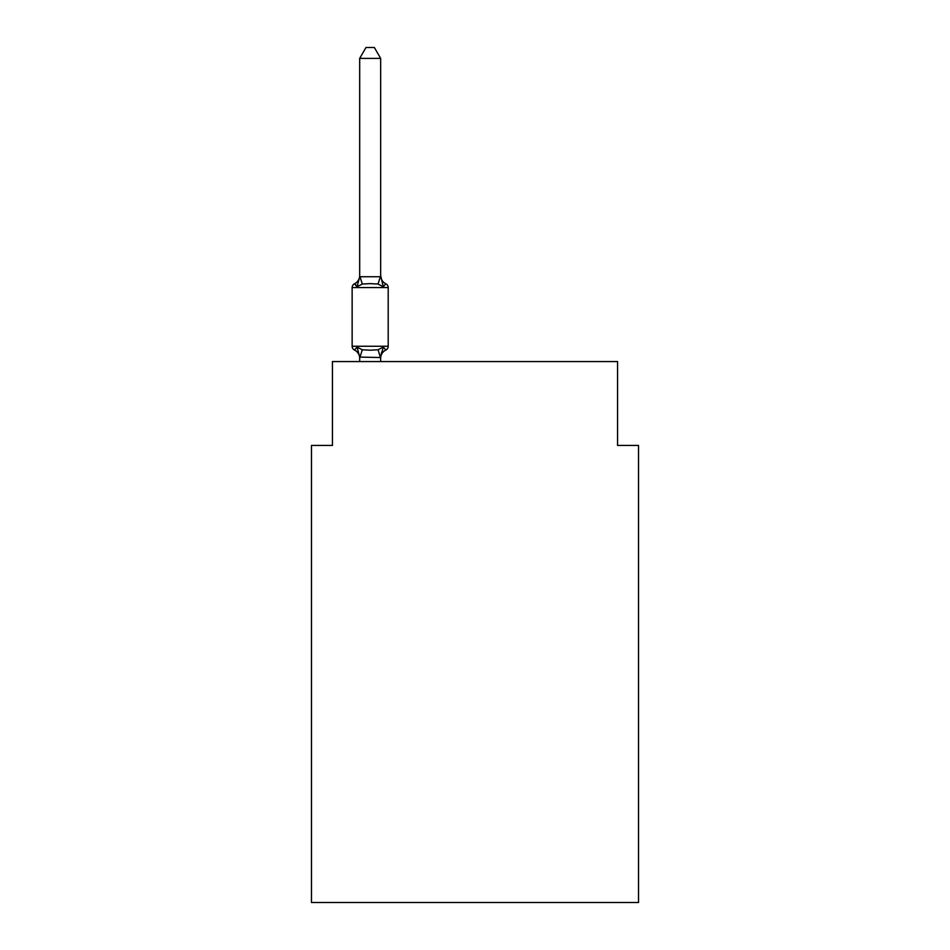<?xml version="1.0" encoding="UTF-8"?>
<svg xmlns="http://www.w3.org/2000/svg" width="950" height="950" viewBox="0 0 950 950"><rect width="100%" height="100%" fill="white"/><g stroke="black" fill="none" stroke-linecap="round" stroke-linejoin="round"><path stroke-width="1.43" d="M638.531 902.5L638.531 445.443L617.571 445.443L617.571 361.57L332.429 361.57L332.429 445.443L311.469 445.443L311.469 902.5L638.531 902.5M354.492 350.039A4.192 4.192 0 0 1 352.141 346.263A4.192 4.192 0 0 0 354.492 350.039A4.192 4.192 0 0 1 352.141 346.263A4.192 4.192 0 0 0 354.492 350.039A4.192 4.192 0 0 1 352.141 346.263A4.192 4.192 0 0 0 354.492 350.039A4.192 4.192 0 0 1 352.141 346.263A4.192 4.192 0 0 0 354.492 350.039A4.192 4.192 0 0 1 352.141 346.263A4.192 4.192 0 0 0 354.492 350.039A4.192 4.192 0 0 1 352.141 346.263A4.192 4.192 0 0 0 354.492 350.039A4.192 4.192 0 0 1 352.141 346.263A4.192 4.192 0 0 0 354.492 350.039A4.192 4.192 0 0 1 352.141 346.263A4.192 4.192 0 0 0 354.492 350.039A4.192 4.192 0 0 1 352.141 346.263A4.192 4.192 0 0 0 354.492 350.039A4.192 4.192 0 0 1 352.141 346.263A4.192 4.192 0 0 0 354.492 350.039A4.192 4.192 0 0 1 352.141 346.263A4.192 4.192 0 0 0 354.492 350.039A4.192 4.192 0 0 1 352.141 346.263A4.192 4.192 0 0 0 354.492 350.039A4.192 4.192 0 0 1 352.141 346.263A4.192 4.192 0 0 0 354.492 350.039A4.192 4.192 0 0 1 352.141 346.263A4.192 4.192 0 0 0 354.492 350.039A4.192 4.192 0 0 1 352.141 346.263A4.192 4.192 0 0 0 354.492 350.039A4.192 4.192 0 0 1 352.141 346.263A4.192 4.192 0 0 0 354.492 350.039A4.192 4.192 0 0 1 352.141 346.263A4.192 4.192 0 0 0 354.492 350.039A4.192 4.192 0 0 1 352.141 346.263A4.192 4.192 0 0 0 354.492 350.039A4.192 4.192 0 0 1 352.141 346.263A4.192 4.192 0 0 0 354.492 350.039A4.192 4.192 0 0 1 352.141 346.263A4.192 4.192 0 0 0 354.492 350.039A4.192 4.192 0 0 1 352.141 346.263A4.192 4.192 0 0 0 354.492 350.039L357.069 347.082L354.492 350.039A4.192 4.192 0 0 1 352.141 346.263A4.192 4.192 0 0 0 354.492 350.039A4.192 4.192 0 0 1 352.141 346.263A4.192 4.192 0 0 0 354.492 350.039A4.192 4.192 0 0 1 352.141 346.263A4.192 4.192 0 0 0 354.492 350.039A4.192 4.192 0 0 1 352.141 346.263A4.192 4.192 0 0 0 354.492 350.039A4.192 4.192 0 0 1 352.141 346.263A4.192 4.192 0 0 0 354.492 350.039A4.192 4.192 0 0 1 352.141 346.263A4.192 4.192 0 0 0 354.492 350.039A4.192 4.192 0 0 1 352.141 346.263A4.192 4.192 0 0 0 354.492 350.039A4.192 4.192 0 0 1 352.141 346.263A4.192 4.192 0 0 0 354.492 350.039A4.192 4.192 0 0 1 352.141 346.263A4.192 4.192 0 0 0 354.492 350.039A4.192 4.192 0 0 1 352.141 346.263A4.192 4.192 0 0 0 354.492 350.039A4.192 4.192 0 0 1 352.141 346.263A4.192 4.192 0 0 0 354.492 350.039A4.192 4.192 0 0 1 352.141 346.263A4.192 4.192 0 0 0 354.492 350.039A4.192 4.192 0 0 1 352.141 346.263A4.192 4.192 0 0 0 354.492 350.039A4.192 4.192 0 0 1 352.141 346.263A4.192 4.192 0 0 0 354.492 350.039A4.192 4.192 0 0 1 352.141 346.263A4.192 4.192 0 0 0 354.492 350.039A4.192 4.192 0 0 1 352.141 346.263A4.192 4.192 0 0 0 354.492 350.039A4.192 4.192 0 0 1 352.141 346.263A4.192 4.192 0 0 0 354.492 350.039A4.192 4.192 0 0 1 352.141 346.263A4.192 4.192 0 0 0 354.492 350.039A4.192 4.192 0 0 1 352.141 346.263A4.192 4.192 0 0 0 354.492 350.039A4.192 4.192 0 0 1 352.141 346.263A4.192 4.192 0 0 0 354.492 350.039A4.192 4.192 0 0 1 352.141 346.263A4.192 4.192 0 0 0 354.492 350.039A4.192 4.192 0 0 1 352.141 346.263A4.192 4.192 0 0 0 354.492 350.039A4.192 4.192 0 0 1 352.141 346.263A4.192 4.192 0 0 0 354.492 350.039A4.192 4.192 0 0 1 352.141 346.263A4.192 4.192 0 0 0 354.492 350.039A4.192 4.192 0 0 1 352.141 346.263A4.192 4.192 0 0 0 354.492 350.039L357.069 347.082L354.492 350.039A4.192 4.192 0 0 1 352.141 346.263A4.192 4.192 0 0 0 354.492 350.039L357.069 347.082L354.492 350.039L357.069 347.082L354.492 350.039L357.069 347.082L354.492 350.039L357.069 347.082L354.492 350.039L357.069 347.082L354.492 350.039L357.069 347.082L354.492 350.039L357.069 347.082L354.492 350.039L357.069 347.082L354.492 350.039L357.069 347.082L354.492 350.039L357.069 347.082L354.492 350.039L357.069 347.082L354.492 350.039L357.069 347.082L354.492 350.039L357.069 347.082L354.492 350.039L357.069 347.082L354.492 350.039L357.069 347.082L354.492 350.039L357.069 347.082L354.492 350.039L357.069 347.082L354.492 350.039L357.069 347.082L354.492 350.039L357.069 347.082L354.492 350.039L357.069 347.082L354.492 350.039L357.069 347.082L354.492 350.039L357.069 347.082L354.492 350.039L357.069 347.082L362.306 349.79L370.168 350.206L378.029 349.79L383.277 347.082L385.843 350.039A4.192 4.192 0 0 0 388.206 346.263A4.192 4.192 0 0 1 385.843 350.039L383.277 347.082L385.843 350.039A4.192 4.192 0 0 0 388.206 346.263A4.192 4.192 0 0 1 385.843 350.039L383.277 347.082L385.843 350.039A4.192 4.192 0 0 0 388.206 346.263A4.192 4.192 0 0 1 385.843 350.039L383.277 347.082L385.843 350.039A4.192 4.192 0 0 0 388.206 346.263A4.192 4.192 0 0 1 385.843 350.039L383.277 347.082L385.843 350.039A4.192 4.192 0 0 0 388.206 346.263A4.192 4.192 0 0 1 385.843 350.039L383.277 347.082L385.843 350.039A4.192 4.192 0 0 0 388.206 346.263A4.192 4.192 0 0 1 385.843 350.039L383.277 347.082L385.843 350.039A4.192 4.192 0 0 0 388.206 346.263A4.192 4.192 0 0 1 385.843 350.039L383.277 347.082L385.843 350.039A4.192 4.192 0 0 0 388.206 346.263A4.192 4.192 0 0 1 385.843 350.039L383.277 347.082L385.843 350.039A4.192 4.192 0 0 0 388.206 346.263A4.192 4.192 0 0 1 385.843 350.039L383.277 347.082L385.843 350.039A4.192 4.192 0 0 0 388.206 346.263A4.192 4.192 0 0 1 385.843 350.039L383.277 347.082L385.843 350.039A4.192 4.192 0 0 0 388.206 346.263A4.192 4.192 0 0 1 385.843 350.039L383.277 347.082L385.843 350.039A4.192 4.192 0 0 0 388.206 346.263A4.192 4.192 0 0 1 385.843 350.039L383.277 347.082L385.843 350.039A4.192 4.192 0 0 0 388.206 346.263A4.192 4.192 0 0 1 385.843 350.039L383.277 347.082L385.843 350.039A4.192 4.192 0 0 0 388.206 346.263A4.192 4.192 0 0 1 385.843 350.039L383.277 347.082L385.843 350.039A4.192 4.192 0 0 0 388.206 346.263A4.192 4.192 0 0 1 385.843 350.039L383.277 347.082L385.843 350.039A4.192 4.192 0 0 0 388.206 346.263A4.192 4.192 0 0 1 385.843 350.039L383.277 347.082L385.843 350.039A4.192 4.192 0 0 0 388.206 346.263A4.192 4.192 0 0 1 385.843 350.039L383.277 347.082L385.843 350.039A4.192 4.192 0 0 0 388.206 346.263A4.192 4.192 0 0 1 385.843 350.039L383.277 347.082L385.843 350.039A4.192 4.192 0 0 0 388.206 346.263A4.192 4.192 0 0 1 385.843 350.039L383.277 347.082L385.843 350.039A4.192 4.192 0 0 0 388.206 346.263A4.192 4.192 0 0 1 385.843 350.039L383.277 347.082L385.843 350.039A4.192 4.192 0 0 0 388.206 346.263A4.192 4.192 0 0 1 385.843 350.039L383.277 347.082L385.843 350.039A4.192 4.192 0 0 0 388.206 346.263A4.192 4.192 0 0 1 385.843 350.039L383.277 347.082L385.843 350.039A4.192 4.192 0 0 0 388.206 346.263A4.192 4.192 0 0 1 385.843 350.039L383.277 347.082L385.843 350.039A4.192 4.192 0 0 0 388.206 346.263A4.192 4.192 0 0 1 385.843 350.039L383.277 347.082L385.843 350.039A4.192 4.192 0 0 0 388.206 346.263A4.192 4.192 0 0 1 385.843 350.039L383.277 347.082L385.843 350.039A4.192 4.192 0 0 0 388.206 346.263A4.192 4.192 0 0 1 385.843 350.039L383.277 347.082L385.843 350.039A4.192 4.192 0 0 0 388.206 346.263A4.192 4.192 0 0 1 385.843 350.039L383.277 347.082L385.843 350.039A4.192 4.192 0 0 0 388.206 346.263A4.192 4.192 0 0 1 385.843 350.039L383.277 347.082L385.843 350.039A4.192 4.192 0 0 0 388.206 346.263A4.192 4.192 0 0 1 385.843 350.039L383.277 347.082L385.843 350.039A4.192 4.192 0 0 0 388.206 346.263A4.192 4.192 0 0 1 385.843 350.039L383.277 347.082L385.843 350.039A4.192 4.192 0 0 0 388.206 346.263A4.192 4.192 0 0 1 385.843 350.039L383.277 347.082L385.843 350.039A4.192 4.192 0 0 0 388.206 346.263A4.192 4.192 0 0 1 385.843 350.039L383.277 347.082L385.843 350.039A4.192 4.192 0 0 0 388.206 346.263A4.192 4.192 0 0 1 385.843 350.039L383.277 347.082L385.843 350.039A4.192 4.192 0 0 0 388.206 346.263A4.192 4.192 0 0 1 385.843 350.039L383.277 347.082L385.843 350.039A4.192 4.192 0 0 0 388.206 346.263A4.192 4.192 0 0 1 385.843 350.039L383.277 347.082L385.843 350.039A4.192 4.192 0 0 0 388.206 346.263A4.192 4.192 0 0 1 385.843 350.039L383.277 347.082L385.843 350.039A4.192 4.192 0 0 0 388.206 346.263A4.192 4.192 0 0 1 385.843 350.039L383.277 347.082L385.843 350.039A4.192 4.192 0 0 0 388.206 346.263A4.192 4.192 0 0 1 385.843 350.039L383.277 347.082L385.843 350.039A4.192 4.192 0 0 0 388.206 346.263A4.192 4.192 0 0 1 385.843 350.039L383.277 347.082L385.843 350.039A4.192 4.192 0 0 0 388.206 346.263A4.192 4.192 0 0 1 385.843 350.039L383.277 347.082L385.843 350.039A4.192 4.192 0 0 0 388.206 346.263A4.192 4.192 0 0 1 385.843 350.039L383.277 347.082L385.843 350.039A4.192 4.192 0 0 0 388.206 346.263A4.192 4.192 0 0 1 385.843 350.039L383.277 347.082L385.843 350.039A4.192 4.192 0 0 0 388.206 346.263A4.192 4.192 0 0 1 385.843 350.039L383.277 347.082L385.843 350.039A4.192 4.192 0 0 0 388.206 346.263A4.192 4.192 0 0 1 385.843 350.039L383.277 347.082L385.843 350.039A4.192 4.192 0 0 0 388.206 346.263A4.192 4.192 0 0 1 385.843 350.039L383.277 347.082L385.843 350.039A4.192 4.192 0 0 0 388.206 346.263A4.192 4.192 0 0 1 385.843 350.039L383.277 347.082L385.843 350.039A4.192 4.192 0 0 0 388.206 346.263A4.192 4.192 0 0 1 385.843 350.039L383.277 347.082L380.487 357.532L359.682 357.093L359.682 358.328A9.227 9.227 0 0 0 354.492 350.039L357.069 347.082L359.682 357.093M380.653 275.5A9.227 9.227 0 0 0 385.843 283.789L383.277 286.746L378.029 284.05L370.168 283.623L362.306 284.05L357.069 286.746L354.492 283.789A4.192 4.192 0 0 0 352.141 287.565A4.192 4.192 0 0 1 354.492 283.789L355.692 284.371L354.492 283.789A4.192 4.192 0 0 0 352.141 287.565A4.192 4.192 0 0 1 354.492 283.789A4.192 4.192 0 0 0 352.141 287.565A4.192 4.192 0 0 1 354.492 283.789L355.692 284.371L354.492 283.789A4.192 4.192 0 0 0 352.141 287.565A4.192 4.192 0 0 1 354.492 283.789A4.192 4.192 0 0 0 352.141 287.565A4.192 4.192 0 0 1 354.492 283.789L355.692 284.371L354.492 283.789A4.192 4.192 0 0 0 352.141 287.565A4.192 4.192 0 0 1 354.492 283.789A4.192 4.192 0 0 0 352.141 287.565A4.192 4.192 0 0 1 354.492 283.789L355.692 284.371L354.492 283.789A4.192 4.192 0 0 0 352.141 287.565A4.192 4.192 0 0 1 354.492 283.789A4.192 4.192 0 0 0 352.141 287.565A4.192 4.192 0 0 1 354.492 283.789L355.692 284.371L354.492 283.789A4.192 4.192 0 0 0 352.141 287.565A4.192 4.192 0 0 1 354.492 283.789A4.192 4.192 0 0 0 352.141 287.565A4.192 4.192 0 0 1 354.492 283.789L355.692 284.371L354.492 283.789A4.192 4.192 0 0 0 352.141 287.565A4.192 4.192 0 0 1 354.492 283.789A4.192 4.192 0 0 0 352.141 287.565A4.192 4.192 0 0 1 354.492 283.789L355.692 284.371L354.492 283.789A4.192 4.192 0 0 0 352.141 287.565A4.192 4.192 0 0 1 354.492 283.789A4.192 4.192 0 0 0 352.141 287.565A4.192 4.192 0 0 1 354.492 283.789L355.692 284.371L354.492 283.789A4.192 4.192 0 0 0 352.141 287.565A4.192 4.192 0 0 1 354.492 283.789A4.192 4.192 0 0 0 352.141 287.565A4.192 4.192 0 0 1 354.492 283.789L355.692 284.371L354.492 283.789A4.192 4.192 0 0 0 352.141 287.565A4.192 4.192 0 0 1 354.492 283.789A4.192 4.192 0 0 0 352.141 287.565A4.192 4.192 0 0 1 354.492 283.789L355.692 284.371L354.492 283.789A4.192 4.192 0 0 0 352.141 287.565A4.192 4.192 0 0 1 354.492 283.789A4.192 4.192 0 0 0 352.141 287.565A4.192 4.192 0 0 1 354.492 283.789L355.692 284.371L354.492 283.789A4.192 4.192 0 0 0 352.141 287.565A4.192 4.192 0 0 1 354.492 283.789A4.192 4.192 0 0 0 352.141 287.565A4.192 4.192 0 0 1 354.492 283.789L355.692 284.371L354.492 283.789A4.192 4.192 0 0 0 352.141 287.565A4.192 4.192 0 0 1 354.492 283.789A4.192 4.192 0 0 0 352.141 287.565A4.192 4.192 0 0 1 354.492 283.789L355.692 284.371L354.492 283.789A4.192 4.192 0 0 0 352.141 287.565A4.192 4.192 0 0 1 354.492 283.789A4.192 4.192 0 0 0 352.141 287.565A4.192 4.192 0 0 1 354.492 283.789L355.692 284.371L354.492 283.789A4.192 4.192 0 0 0 352.141 287.565A4.192 4.192 0 0 1 354.492 283.789A4.192 4.192 0 0 0 352.141 287.565A4.192 4.192 0 0 1 354.492 283.789L355.692 284.371L354.492 283.789A4.192 4.192 0 0 0 352.141 287.565A4.192 4.192 0 0 1 354.492 283.789A4.192 4.192 0 0 0 352.141 287.565A4.192 4.192 0 0 1 354.492 283.789L355.692 284.371L354.492 283.789A4.192 4.192 0 0 0 352.141 287.565A4.192 4.192 0 0 1 354.492 283.789A4.192 4.192 0 0 0 352.141 287.565A4.192 4.192 0 0 1 354.492 283.789L355.692 284.371L354.492 283.789A4.192 4.192 0 0 0 352.141 287.565A4.192 4.192 0 0 1 354.492 283.789A4.192 4.192 0 0 0 352.141 287.565A4.192 4.192 0 0 1 354.492 283.789L355.692 284.371L354.492 283.789A4.192 4.192 0 0 0 352.141 287.565A4.192 4.192 0 0 1 354.492 283.789A4.192 4.192 0 0 0 352.141 287.565A4.192 4.192 0 0 1 354.492 283.789L355.692 284.371L354.492 283.789A4.192 4.192 0 0 0 352.141 287.565A4.192 4.192 0 0 1 354.492 283.789A4.192 4.192 0 0 0 352.141 287.565A4.192 4.192 0 0 1 354.492 283.789L355.692 284.371L354.492 283.789A4.192 4.192 0 0 0 352.141 287.565A4.192 4.192 0 0 1 354.492 283.789A4.192 4.192 0 0 0 352.141 287.565A4.192 4.192 0 0 1 354.492 283.789L355.692 284.371L354.492 283.789A4.192 4.192 0 0 0 352.141 287.565A4.192 4.192 0 0 1 354.492 283.789A4.192 4.192 0 0 0 352.141 287.565A4.192 4.192 0 0 1 354.492 283.789L355.692 284.371L354.492 283.789A4.192 4.192 0 0 0 352.141 287.565A4.192 4.192 0 0 1 354.492 283.789A4.192 4.192 0 0 0 352.141 287.565A4.192 4.192 0 0 1 354.492 283.789L355.692 284.371L354.492 283.789A4.192 4.192 0 0 0 352.141 287.565A4.192 4.192 0 0 1 354.492 283.789A4.192 4.192 0 0 0 352.141 287.565A4.192 4.192 0 0 1 354.492 283.789L357.069 286.746L354.492 283.789A9.227 9.227 0 0 0 359.682 275.5L359.682 276.735L380.653 276.735L380.653 275.5L383.277 286.746L385.843 283.789A4.192 4.192 0 0 1 388.206 287.565L388.206 346.263L388.206 287.565L388.206 346.263L388.206 287.565L388.206 346.263L388.206 287.565L388.206 346.263L388.206 287.565L388.206 346.263L388.206 287.565L388.206 346.263L388.206 287.565L388.206 346.263L388.206 287.565L388.206 346.263L388.206 287.565L388.206 346.263L388.206 287.565L388.206 346.263L388.206 287.565L388.206 346.263L388.206 287.565L388.206 346.263L388.206 287.565L388.206 346.263L388.206 287.565L388.206 346.263L388.206 287.565L388.206 346.263L388.206 287.565L388.206 346.263L388.206 287.565L388.206 346.263L388.206 287.565L388.206 346.263L388.206 287.565L388.206 346.263L388.206 287.565L388.206 346.263L388.206 287.565L388.206 346.263L388.206 287.565L388.206 346.263L388.206 287.565L388.206 346.263L388.206 287.565L388.206 346.263L388.206 287.565L388.206 346.263L388.206 287.565L388.206 346.263L388.206 287.565L388.206 346.263L388.206 287.565L388.206 346.263L388.206 287.565L388.206 346.263L388.206 287.565L388.206 346.263L388.206 287.565L388.206 346.263L388.206 287.565L388.206 346.263L388.206 287.565L388.206 346.263L388.206 287.565L388.206 346.263L388.206 287.565L388.206 346.263L388.206 287.565L388.206 346.263L352.141 346.263L352.141 287.565L388.206 287.565M380.653 276.355L380.653 58.401L359.682 58.401L359.682 276.355M359.682 276.735L357.069 286.746L354.492 283.789M380.653 361.57L380.653 357.473M359.682 361.57L359.682 357.473M385.843 350.039A9.227 9.227 0 0 0 380.653 358.328M380.653 357.093L381.639 352.165M359.682 58.401L365.976 47.5L374.359 47.5L380.653 58.401M362.306 349.79L359.86 357.532M378.029 349.79L380.487 357.532M359.86 276.308L362.306 284.05M380.487 276.308L378.029 284.05"/></g></svg>
